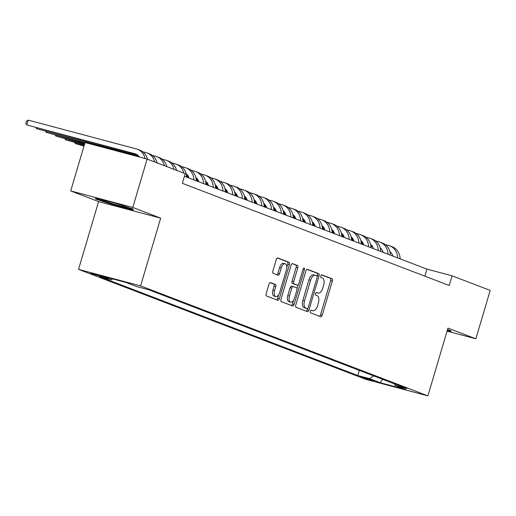 <?xml version="1.0" encoding="UTF-8"?>
<svg xmlns="http://www.w3.org/2000/svg" width="516" height="516" viewBox="0 0 516 516"><rect width="100%" height="100%" fill="white"/><g stroke="black" fill="none" stroke-linecap="round" stroke-linejoin="round"><path stroke-width="0.77" d="M310.316 311.264A1.387 0.71 104.9 0 0 310.587 312.851L320.707 316.727A1.987 1.019 104.9 0 0 320.759 316.74A1.987 1.019 104.9 0 0 322.223 315.192L332.356 280.988A1.987 1.019 104.9 0 0 331.969 278.717L321.842 274.847A1.387 0.71 104.9 0 0 321.81 274.835A1.387 0.71 104.9 0 0 320.784 275.918A1.387 0.71 104.9 0 0 321.055 277.505L322.365 278.008A6.347 3.251 104.9 0 1 323.616 285.258L322.771 288.102A6.347 3.251 104.9 0 1 318.088 293.075A6.347 3.251 104.9 0 1 317.921 293.017L316.611 292.52A1.387 0.71 104.9 0 0 316.572 292.507A1.387 0.71 104.9 0 0 315.547 293.591A1.387 0.71 104.9 0 0 315.824 295.178L317.134 295.681A6.347 3.251 104.9 0 1 318.378 302.924L317.534 305.775A6.347 3.251 104.9 0 1 312.851 310.748A6.347 3.251 104.9 0 1 312.683 310.69L311.374 310.187A1.387 0.71 104.9 0 0 311.335 310.18A1.387 0.71 104.9 0 0 310.316 311.264M90.494 273.454L102.065 276.718L94.299 274.119L90.494 273.454M270.519 282.594A1.987 1.019 104.9 0 0 270.468 282.575A1.987 1.019 104.9 0 0 269.004 284.129L266.159 293.727A1.987 1.019 104.9 0 0 266.553 295.99L277.795 300.293A1.987 1.019 104.9 0 0 277.847 300.312A1.987 1.019 104.9 0 0 279.304 298.758L289.437 264.553A1.987 1.019 104.9 0 0 289.05 262.289L277.808 257.987A1.987 1.019 104.9 0 0 277.756 257.968A1.987 1.019 104.9 0 0 276.292 259.522L272.861 271.113A1.987 1.019 104.9 0 0 273.248 273.377L278.06 275.221A1.987 1.019 104.9 0 0 278.111 275.234A1.987 1.019 104.9 0 0 279.575 273.686L281.278 267.933A5.308 2.715 104.9 0 1 285.193 263.786A5.308 2.715 104.9 0 1 286.374 269.887L279.704 292.404A5.308 2.715 104.9 0 1 275.789 296.558A5.308 2.715 104.9 0 1 274.609 290.456L275.718 286.702A1.987 1.019 104.9 0 0 275.331 284.439L270.41 282.568M160.682 218.139L132.78 207.451L147.118 159.057L85.037 142.526L70.705 190.92L98.608 201.608L78.535 269.365L140.61 285.896L160.682 218.139L98.608 201.608M447.069 331.137L475.862 338.799L447.959 328.118L427.893 395.875L140.61 285.896M475.862 338.799L490.2 290.405L452.106 275.821L426.938 269.12L184.431 176.272M147.118 159.057L185.212 173.64L182.341 183.315L449.236 285.496L452.106 275.821M295.791 305.066A1.987 1.019 104.9 0 0 296.178 307.336L307.42 311.638A1.987 1.019 104.9 0 0 307.471 311.651A1.987 1.019 104.9 0 0 308.936 310.103L319.069 275.899A1.987 1.019 104.9 0 0 318.675 273.635L307.433 269.326A1.987 1.019 104.9 0 0 307.381 269.313A1.987 1.019 104.9 0 0 305.917 270.861L295.791 305.066M292.604 305.969L281.362 301.66A1.987 1.019 104.9 0 1 280.975 299.396L291.108 265.192A1.987 1.019 104.9 0 1 292.572 263.637A1.987 1.019 104.9 0 1 292.624 263.657L297.435 265.501A1.987 1.019 104.9 0 1 297.822 267.765L293.714 281.633A1.987 1.019 104.9 0 0 294.101 283.903L297.293 285.122A1.987 1.019 104.9 0 0 297.345 285.142A1.987 1.019 104.9 0 0 298.809 283.587L303.085 269.146A1.387 0.71 104.9 0 1 304.111 268.056A1.387 0.71 104.9 0 1 304.421 269.655L294.12 304.434A1.987 1.019 104.9 0 1 292.656 305.982A1.987 1.019 104.9 0 1 292.604 305.969M373.881 380.718L360.536 376.732L370.198 380.073L373.881 380.718M78.535 269.365L365.812 379.344L427.893 395.875M112.72 278.917L111.379 279.807L99.64 276.679L357.801 375.519L369.546 378.641L373.7 375.893M111.379 279.807L100.704 275.718L126.207 282.51L136.882 286.599L148.627 289.728L406.789 388.561L395.043 385.433L405.718 389.522L380.221 382.73L369.546 378.641M132.78 207.451L70.705 190.92M424.855 276.163L426.938 269.12M359.317 370.385L357.801 375.519M394.276 383.769L395.043 385.433M382.582 379.292L380.221 382.73M447.172 330.782L450.92 331.782L450.907 330.685L447.527 329.589M95.647 197.944L95.666 199.041L114.378 205.116L133.07 210.096L133.051 208.999L114.339 202.923L95.647 197.944M132.593 208.845L132.606 209.515L114.494 204.691L114.378 205.116M95.963 198.028L95.666 199.041M310.993 310.239L311.006 310.245A6.347 3.251 104.9 0 0 311.174 310.297A6.347 3.251 104.9 0 0 311.348 310.335M316.579 292.662A6.347 3.251 104.9 0 1 316.411 292.624A6.347 3.251 104.9 0 1 316.244 292.572L316.224 292.566M319.481 316.256A1.987 1.019 104.9 0 0 320.546 314.741L330.679 280.536A1.987 1.019 104.9 0 0 330.292 278.272L321.462 274.893M317.147 276.266L317.392 275.447A1.987 1.019 104.9 0 0 316.998 273.183L306.981 269.352M306.194 311.167A1.987 1.019 104.9 0 0 307.259 309.658L307.601 308.491M307.162 308.574A1.387 0.71 104.9 0 0 307.194 308.587A1.387 0.71 104.9 0 0 308.22 307.504L317.114 277.479A1.387 0.71 104.9 0 0 316.843 275.892L315.457 275.363A6.347 3.251 104.9 0 0 315.295 275.305A6.347 3.251 104.9 0 0 310.613 280.278L304.53 300.802A6.347 3.251 104.9 0 0 305.775 308.046L307.162 308.574L305.485 308.129A1.387 0.71 104.9 0 0 305.517 308.142A1.387 0.71 104.9 0 0 305.556 308.149M313.78 274.918A6.347 3.251 104.9 0 0 313.612 274.86A6.347 3.251 104.9 0 0 308.929 279.827L310.613 280.278M305.485 308.129L304.098 307.601A6.347 3.251 104.9 0 1 302.853 300.351L308.929 279.827M292.172 263.682L297.435 265.501M295.726 284.703A1.987 1.019 104.9 0 1 295.668 284.69A1.987 1.019 104.9 0 1 295.616 284.677L292.424 283.452A1.987 1.019 104.9 0 1 292.037 281.188L296.145 267.32A1.987 1.019 104.9 0 0 295.758 265.05M298.113 284.845L297.01 288.567M293.552 300.235L292.443 303.982L294.12 304.434M289.45 296.029A5.308 2.715 104.9 0 0 290.631 302.137A5.308 2.715 104.9 0 0 294.546 297.984L296.894 290.05A1.987 1.019 104.9 0 0 296.507 287.786L293.314 286.561A1.987 1.019 104.9 0 0 293.262 286.541A1.987 1.019 104.9 0 0 291.798 288.096L289.45 296.029L287.773 295.584A5.308 2.715 104.9 0 0 288.954 301.686L290.631 302.137M293.211 286.535L291.637 286.116A1.987 1.019 104.9 0 0 291.585 286.096A1.987 1.019 104.9 0 0 290.121 287.651L291.798 288.096M287.773 295.584L290.121 287.651M291.379 305.498A1.987 1.019 104.9 0 0 292.443 303.982M275.789 296.558L274.112 296.113A5.308 2.715 104.9 0 1 272.932 290.005L274.041 286.251A1.987 1.019 104.9 0 0 273.654 283.987L270.068 282.62M285.193 263.786L283.516 263.334A5.308 2.715 104.9 0 0 279.601 267.488L281.278 267.933M276.834 274.751A1.987 1.019 104.9 0 0 277.898 273.235L279.601 267.488M286.78 267.411L287.76 264.108A1.987 1.019 104.9 0 0 287.373 261.844L277.356 258.006M276.563 299.828A1.987 1.019 104.9 0 0 277.627 298.312L278.711 294.655M392.87 256.071A10.107 8.669 -69.1 0 0 389.915 251.653M381.072 248.706L380.35 248.519M372.475 246.416L370.869 245.99M363.432 244.01L361.284 243.436M381.414 249.08L380.415 248.815M372.668 246.751L370.907 246.28M363.554 244.326L361.303 243.726M385.297 244.61L388.722 245.526A15.158 13.003 110.9 0 1 389.844 245.887A15.158 13.003 110.9 0 1 397.713 257.929M389.844 245.887L392.27 246.816A15.158 13.003 110.9 0 1 400.139 258.858M450.442 330.537L450.455 331.207L447.295 330.363M450.636 330.595L450.455 331.207M104.329 200.253A13.139 0.613 -163.5 0 0 101.929 199.866A13.139 0.613 -163.5 0 0 114.481 204.272A13.139 0.613 -163.5 0 0 127.046 207.303A13.139 0.613 -163.5 0 0 124.775 206.31M115.578 203.323A13.139 0.613 -163.5 0 0 114.462 202.994A13.139 0.613 -163.5 0 0 113.056 202.582M132.786 208.909L132.606 209.515M114.494 204.691L96.357 198.808L96.35 198.131M383.169 252.356A10.107 8.669 -69.1 0 0 380.208 247.938M371.365 244.99L370.649 244.803M362.767 242.701L361.161 242.275M353.724 240.295L351.583 239.721M371.707 245.364L370.714 245.1M362.967 243.036L361.2 242.565M353.853 240.611L351.602 240.011M375.59 240.895L379.021 241.81A15.158 13.003 110.9 0 1 380.137 242.172A15.158 13.003 110.9 0 1 388.006 254.214M380.137 242.172L382.562 243.1A15.158 13.003 110.9 0 1 390.431 255.143M373.461 248.641A10.107 8.669 -69.1 0 0 370.501 244.223M361.664 241.275L360.942 241.082M353.06 238.985L351.454 238.56M344.024 236.58L341.876 236.005M362 241.649L361.007 241.385M353.26 239.321L351.499 238.85M344.146 236.896L341.895 236.296M365.889 237.179L369.314 238.095A15.158 13.003 110.9 0 1 370.436 238.457A15.158 13.003 110.9 0 1 378.299 250.499M370.436 238.457L372.862 239.385A15.158 13.003 110.9 0 1 380.724 251.427M363.754 244.926A10.107 8.669 -69.1 0 0 360.8 240.508M351.957 237.56L351.235 237.366M343.359 235.27L341.753 234.845M334.316 232.864L332.169 232.29M352.299 237.934L351.299 237.67M343.553 235.606L341.792 235.135M334.439 233.18L332.188 232.581M356.182 233.464L359.607 234.38A15.158 13.003 110.9 0 1 360.729 234.741A15.158 13.003 110.9 0 1 368.598 246.783M360.729 234.741L363.154 235.67A15.158 13.003 110.9 0 1 371.023 247.712M354.047 241.211A10.107 8.669 -69.1 0 0 351.093 236.792M342.25 233.845L341.528 233.651M333.652 231.555L332.046 231.129M324.609 229.149L322.468 228.575M342.592 234.219L341.598 233.954M333.852 231.89L332.085 231.42M324.732 229.465L322.481 228.865M346.475 229.749L349.906 230.658A15.158 13.003 110.9 0 1 351.022 231.026A15.158 13.003 110.9 0 1 358.891 243.062M351.022 231.026L353.447 231.955A15.158 13.003 110.9 0 1 361.316 243.991M344.346 237.495A10.107 8.669 -69.1 0 0 341.386 233.077M332.549 230.13L331.827 229.936M323.945 227.84L322.339 227.414M314.908 225.434L312.76 224.86M332.885 230.504L331.891 230.239M324.145 228.175L322.377 227.704M315.031 225.75L312.78 225.15M336.774 226.034L340.199 226.943A15.158 13.003 110.9 0 1 341.315 227.311A15.158 13.003 110.9 0 1 349.184 239.347M341.315 227.311L343.746 228.24A15.158 13.003 110.9 0 1 351.609 240.275M334.639 233.78A10.107 8.669 -69.1 0 0 331.685 229.362M322.842 226.414L322.119 226.221M314.244 224.125L312.638 223.699M305.201 221.719L303.053 221.145M323.184 226.788L322.184 226.524M314.438 224.46L312.677 223.989M305.324 222.035L303.073 221.435M327.067 222.319L330.492 223.228A15.158 13.003 110.9 0 1 331.614 223.589A15.158 13.003 110.9 0 1 339.476 235.631M331.614 223.589L334.039 224.518A15.158 13.003 110.9 0 1 341.908 236.56M324.932 230.065A10.107 8.669 -69.1 0 0 321.978 225.647M313.135 222.699L312.412 222.506M304.537 220.409L302.931 219.977M295.494 218.004L293.352 217.43M313.476 223.073L312.477 222.809M304.73 220.745L302.969 220.274M295.616 218.313L293.365 217.72M317.359 218.603L320.791 219.513A15.158 13.003 110.9 0 1 321.907 219.874A15.158 13.003 110.9 0 1 329.776 231.916M321.907 219.874L324.332 220.803A15.158 13.003 110.9 0 1 332.201 232.845M315.231 226.35A10.107 8.669 -69.1 0 0 312.27 221.932M303.427 218.984L302.711 218.79M294.829 216.694L293.223 216.262M285.793 214.282L283.645 213.714M303.769 219.358L302.776 219.094M295.029 217.03L293.262 216.559M285.916 214.598L283.665 213.998M307.659 214.888L311.084 215.798A15.158 13.003 110.9 0 1 312.199 216.159A15.158 13.003 110.9 0 1 320.068 228.201M312.199 216.159L314.631 217.088A15.158 13.003 110.9 0 1 322.494 229.13M305.524 222.635A10.107 8.669 -69.1 0 0 302.57 218.216M293.727 215.269L293.004 215.075M285.129 212.979L283.516 212.547M276.086 210.567L273.938 209.999M294.062 215.643L293.069 215.372M285.322 213.314L283.561 212.844M276.208 210.883L273.957 210.283M297.951 211.173L301.376 212.082A15.158 13.003 110.9 0 1 302.499 212.444A15.158 13.003 110.9 0 1 310.361 224.486M302.499 212.444L304.924 213.372A15.158 13.003 110.9 0 1 312.793 225.415M295.816 218.919A10.107 8.669 -69.1 0 0 292.862 214.501M284.019 211.554L283.297 211.36M275.421 209.264L273.815 208.832M266.379 206.851L264.231 206.284M284.361 211.928L283.361 211.657M275.615 209.599L273.854 209.128M266.501 207.168L264.25 206.568M288.244 207.458L291.669 208.367A15.158 13.003 110.9 0 1 292.791 208.728A15.158 13.003 110.9 0 1 300.66 220.771M292.791 208.728L295.216 209.657A15.158 13.003 110.9 0 1 303.085 221.699M286.109 215.204A10.107 8.669 -69.1 0 0 283.155 210.78M274.312 207.838L273.596 207.645M265.714 205.549L264.108 205.116M256.671 203.136L254.53 202.569M274.654 208.206L273.661 207.942M265.914 205.878L264.147 205.413M256.794 203.452L254.543 202.852M278.537 203.736L281.968 204.652A15.158 13.003 110.9 0 1 283.084 205.013A15.158 13.003 110.9 0 1 290.953 217.055M283.084 205.013L285.509 205.942A15.158 13.003 110.9 0 1 293.378 217.984M276.408 211.489A10.107 8.669 -69.1 0 0 273.448 207.064M264.611 204.117L263.889 203.93M256.007 201.827L254.401 201.401M246.97 199.421L244.823 198.854M264.947 204.491L263.953 204.226M256.207 202.162L254.44 201.698M247.093 199.737L244.842 199.137M268.836 200.021L272.261 200.937A15.158 13.003 110.9 0 1 273.383 201.298A15.158 13.003 110.9 0 1 281.246 213.34M273.383 201.298L275.808 202.227A15.158 13.003 110.9 0 1 283.671 214.269M266.701 207.774A10.107 8.669 -69.1 0 0 263.747 203.349M254.904 200.401L254.182 200.214M246.306 198.112L244.7 197.686M237.263 195.706L235.115 195.138M255.246 200.776L254.246 200.511M246.5 198.447L244.739 197.983M237.386 196.022L235.135 195.422M259.129 196.306L262.554 197.222A15.158 13.003 110.9 0 1 263.676 197.583A15.158 13.003 110.9 0 1 271.545 209.625M263.676 197.583L266.101 198.512A15.158 13.003 110.9 0 1 273.97 210.554M256.994 204.052A10.107 8.669 -69.1 0 0 254.04 199.634M245.197 196.686L244.474 196.499M236.599 194.397L234.993 193.971M227.556 191.991L225.415 191.417M245.539 197.06L244.539 196.796M236.792 194.732L235.032 194.261M227.679 192.307L225.428 191.707M249.422 192.591L252.853 193.506A15.158 13.003 110.9 0 1 253.969 193.868A15.158 13.003 110.9 0 1 261.838 205.91M253.969 193.868L256.394 194.796A15.158 13.003 110.9 0 1 264.263 206.839M247.293 200.337A10.107 8.669 -69.1 0 0 244.332 195.919M235.49 192.971L234.774 192.784M226.892 190.681L225.286 190.256M217.855 188.275L215.707 187.701M235.831 193.345L234.838 193.081M227.092 191.017L225.324 190.546M217.978 188.592L215.727 187.992M239.721 188.875L243.146 189.791A15.158 13.003 110.9 0 1 244.262 190.152A15.158 13.003 110.9 0 1 252.13 202.195M244.262 190.152L246.693 191.081A15.158 13.003 110.9 0 1 254.556 203.123M237.586 196.622A10.107 8.669 -69.1 0 0 234.632 192.204M225.789 189.256L225.066 189.062M217.191 186.966L215.585 186.54M208.148 184.56L206 183.986M226.131 189.63L225.131 189.366M217.384 187.302L215.624 186.831M208.27 184.876L206.019 184.276M230.013 185.16L233.438 186.076A15.158 13.003 110.9 0 1 234.561 186.437A15.158 13.003 110.9 0 1 242.423 198.479M234.561 186.437L236.986 187.366A15.158 13.003 110.9 0 1 244.855 199.408M227.879 192.907A10.107 8.669 -69.1 0 0 224.924 188.488M216.081 185.541L215.359 185.347M207.484 183.251L205.878 182.825M198.441 180.845L196.293 180.271M216.423 185.915L215.424 185.65M207.677 183.586L205.916 183.115M198.563 181.161L196.312 180.561M220.306 181.445L223.738 182.361A15.158 13.003 110.9 0 1 224.853 182.722A15.158 13.003 110.9 0 1 232.722 194.764M224.853 182.722L227.279 183.651A15.158 13.003 110.9 0 1 235.148 195.693M218.178 189.191A10.107 8.669 -69.1 0 0 215.217 184.773M206.374 181.825L205.658 181.632M197.776 179.536L196.17 179.11M188.733 177.13L186.592 176.556M206.716 182.2L205.723 181.935M197.976 179.871L196.209 179.4M188.862 177.446L186.611 176.846M210.599 177.73L214.03 178.639A15.158 13.003 110.9 0 1 215.146 179.007A15.158 13.003 110.9 0 1 223.015 191.043M215.146 179.007L217.571 179.936A15.158 13.003 110.9 0 1 225.44 191.971M208.47 185.476A10.107 8.669 -69.1 0 0 205.51 181.058M196.673 178.11L195.951 177.917M188.069 175.821L186.463 175.395M197.009 178.484L196.016 178.22M188.269 176.156L186.508 175.685M200.898 174.015L204.323 174.924A15.158 13.003 110.9 0 1 205.445 175.292A15.158 13.003 110.9 0 1 213.308 187.327M205.445 175.292L207.871 176.22A15.158 13.003 110.9 0 1 215.733 188.256M198.763 181.761A10.107 8.669 -69.1 0 0 195.809 177.343M186.966 174.395L186.244 174.202M187.308 174.769L186.308 174.505M191.191 170.299L194.616 171.209A15.158 13.003 110.9 0 1 195.738 171.57A15.158 13.003 110.9 0 1 203.607 183.612M195.738 171.57L198.163 172.499A15.158 13.003 110.9 0 1 206.032 184.541M189.056 178.046A10.107 8.669 -69.1 0 0 186.102 173.628M84.05 145.86L75.349 143.538L83.973 146.118M181.484 166.584L184.915 167.494A15.158 13.003 110.9 0 1 186.031 167.855A15.158 13.003 110.9 0 1 193.9 179.897M186.031 167.855L188.456 168.784A15.158 13.003 110.9 0 1 196.325 180.826M75.581 142.751L75.349 143.538L74.762 142.539M177.13 170.544A10.107 8.669 -69.1 0 0 176.395 169.912M84.366 144.809L65.642 139.823L84.282 145.073M171.783 162.869L175.208 163.778A15.158 13.003 110.9 0 1 176.33 164.14A15.158 13.003 110.9 0 1 183.773 173.092M176.33 164.14L178.755 165.068A15.158 13.003 110.9 0 1 186.618 177.111M65.88 139.036L65.642 139.823L65.061 138.823M167.423 166.829A10.107 8.669 -69.1 0 0 166.694 166.197M84.676 143.764L55.941 136.108L84.598 144.022M162.076 159.154L165.501 160.063A15.158 13.003 110.9 0 1 166.623 160.424A15.158 13.003 110.9 0 1 174.073 169.377M166.623 160.424L169.048 161.353A15.158 13.003 110.9 0 1 176.498 170.306M56.173 135.321L55.941 136.108L55.354 135.102M157.715 163.114A10.107 8.669 -69.1 0 0 156.987 162.482M84.985 142.713L46.234 132.393L84.908 142.977M152.368 155.439L155.8 156.348A15.158 13.003 110.9 0 1 156.916 156.709A15.158 13.003 110.9 0 1 164.365 165.655M156.916 156.709L159.341 157.638A15.158 13.003 110.9 0 1 166.791 166.591M46.466 131.606L46.234 132.393L45.647 131.386M148.008 159.399A10.107 8.669 -69.1 0 0 147.279 158.76M138.436 155.819L36.526 128.678L138.778 156.187M142.668 151.717L146.093 152.633A15.158 13.003 110.9 0 1 147.208 152.994A15.158 13.003 110.9 0 1 154.658 161.94M147.208 152.994L149.64 153.923A15.158 13.003 110.9 0 1 157.083 162.869M36.759 127.891L36.526 128.678L35.939 127.671M139.391 156.999A10.107 8.669 -69.1 0 0 135.702 154A10.107 8.669 -69.1 0 0 134.953 153.755L26.826 124.962L136.811 154.536M28.257 120.125L26.826 124.962L25.8 123.208L26.374 121.273L28.257 120.125L136.385 148.918A15.158 13.003 110.9 0 1 137.508 149.279A15.158 13.003 110.9 0 1 145.015 158.496M137.508 149.279L139.933 150.208A15.158 13.003 110.9 0 1 147.382 159.154M363.645 377.389L363.477 377.944M311.006 310.245L312.683 310.69M316.244 292.572L317.921 293.017M330.292 278.272L331.969 278.717M330.679 280.536L332.356 280.988M320.546 314.741L322.223 315.192M316.998 273.183L318.675 273.635M317.392 275.447L319.069 275.899M307.259 309.658L308.936 310.103M302.853 300.351L304.53 300.802M304.098 307.601L305.775 308.046M296.145 267.32L297.822 267.765M292.037 281.188L293.714 281.633M292.424 283.452L294.101 283.903M295.616 284.677L297.293 285.122M303.047 269.288L304.421 269.655M273.654 283.987L275.331 284.439M274.041 286.251L275.718 286.702M272.932 290.005L274.609 290.456M277.898 273.235L279.575 273.686M287.373 261.844L289.05 262.289M287.76 264.108L289.437 264.553M277.627 298.312L279.304 298.758M136.417 154.316L134.953 153.755M311.174 310.297L312.851 310.748M316.411 292.624L318.088 293.075M305.517 308.142L307.194 308.587M313.612 274.86L315.295 275.305M295.668 284.69L297.345 285.142M291.585 286.096L293.262 286.541"/></g></svg>
